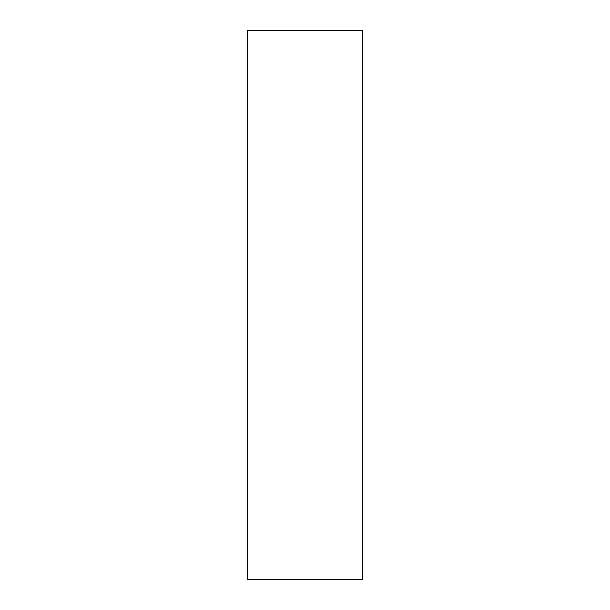 <?xml version="1.0" encoding="UTF-8"?>
<svg xmlns="http://www.w3.org/2000/svg" width="610" height="610" viewBox="0 0 610 610"><rect width="100%" height="100%" fill="white"/><g stroke="black" fill="none" stroke-linecap="round" stroke-linejoin="round"><path stroke-width="0.91" d="M247.424 579.5L247.424 30.5L362.576 30.5L362.576 579.5L247.424 579.5"/></g></svg>
